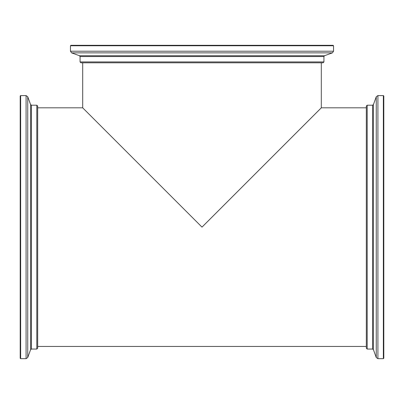 <?xml version="1.0" encoding="UTF-8"?>
<svg xmlns="http://www.w3.org/2000/svg" width="404" height="404" viewBox="0 0 404 404"><rect width="100%" height="100%" fill="white"/><g stroke="black" fill="none" stroke-linecap="round" stroke-linejoin="round"><path stroke-width="0.61" d="M82.694 62.812L82.694 107.823L37.683 107.823M321.306 62.812L321.306 107.823L202 227.129L82.694 107.823M366.317 346.435L37.683 346.435M367.196 349.056L367.196 105.202L366.317 106.075L366.317 348.182L367.196 349.056L372.574 349.056L373.397 349.632L376.265 357.52L376.265 96.738L377.912 95.586L383.361 95.586L383.8 96.021L383.8 358.232M383.361 95.586L383.361 358.671L377.912 358.671L377.912 95.586M20.639 358.671L20.2 358.237L20.2 96.021L20.639 95.586L20.639 358.671L26.088 358.671L26.088 95.586L20.639 95.586M36.804 349.056L36.804 105.202L37.683 106.075L37.683 348.182L36.804 349.056L31.426 349.056L30.603 349.632L30.603 104.626L27.735 96.738L27.735 357.52L30.603 349.632M70.458 45.768L70.892 45.329L333.108 45.329L333.542 45.768L70.458 45.768L70.458 51.217L333.542 51.217L333.542 45.768M323.054 62.812L80.946 62.812L80.073 61.933L80.073 56.555L79.497 55.732L324.503 55.732L332.391 52.863L71.609 52.863L79.497 55.732M323.054 62.807L323.927 61.933L80.073 61.933M372.574 349.056L372.574 105.202L373.397 104.626L373.397 349.632M36.804 105.202L31.426 105.202L31.426 349.056M323.927 61.933L323.927 56.555L80.073 56.555M366.317 107.823L321.306 107.823M373.397 104.626L376.265 96.738M367.196 105.202L372.574 105.202M383.8 358.237L383.361 358.671M376.265 357.52L377.912 358.671M31.426 105.202L30.603 104.626M27.735 96.738L26.088 95.586M26.088 358.671L27.735 357.52M323.927 56.555L324.503 55.732M332.391 52.863L333.542 51.217M70.458 51.217L71.609 52.863"/></g></svg>
